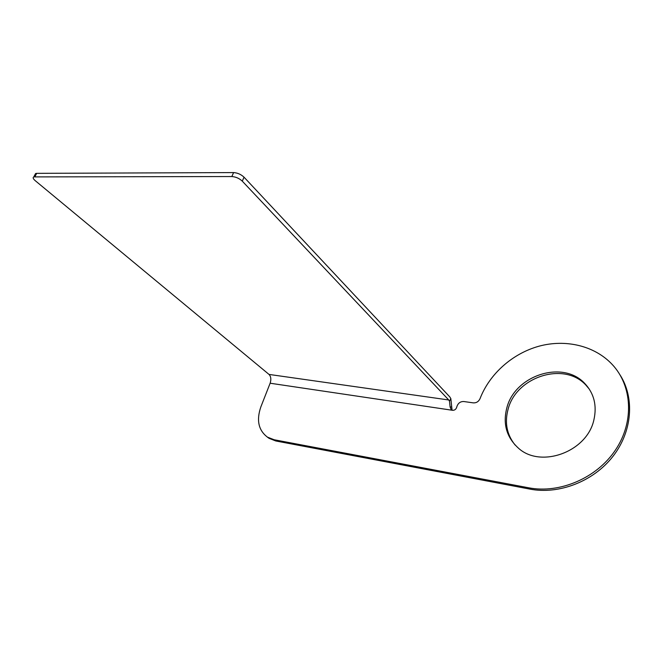 <?xml version="1.0" encoding="UTF-8"?>
<svg xmlns="http://www.w3.org/2000/svg" width="663" height="663" viewBox="0 0 663 663"><rect width="100%" height="100%" fill="white"/><g stroke="black" fill="none" stroke-linecap="round" stroke-linejoin="round"><path stroke-width="0.99" d="M620.087 374.993C634.789 397.941 632.452 431.464 612.827 456.525C593.244 481.603 558.859 494.706 529.944 489.112L275.791 440.97L269.079 438.342L267.239 437.008M515.118 445.047C506.772 434.588 504.452 422.604 508.14 409.088C516.195 376.924 563.865 361.194 585.794 384.988L589.374 389.222M593.874 419.969C586.912 452.183 540.295 468.666 518.234 447.981C506.466 437.141 502.687 423.698 506.905 407.637C514.994 375.415 562.771 359.611 584.733 383.429C594.081 393.383 597.123 405.565 593.874 419.969M529.944 489.112L528.701 487.802C559.696 493.836 596.783 478.122 615.537 449.904C634.416 421.734 632.22 385.924 612.413 364.683C594.719 345.614 565.647 338.967 539.044 346.185C512.424 353.512 489.543 373.907 480.004 398.712C478.603 401.637 476.374 403.029 473.307 402.872L463.835 401.529C460.636 401.405 458.382 402.905 457.08 406.029L456.583 407.604C455.804 409.485 454.453 410.38 452.539 410.298L451.213 409.759L450.102 406.941L449.497 401.173L448.735 399.971L242.293 181.156C239.285 178.355 235.796 176.822 231.835 176.54L233.591 172.579C237.553 172.852 241.034 174.386 244.034 177.187L449.729 396.839L450.84 398.604L451.727 407.007L450.102 406.941M528.701 487.802L274.151 439.751L267.429 437.124C258.446 430.295 256.266 420.185 260.882 406.817L270.131 383.222L452.539 410.298M231.835 176.54L33.796 176.905C32.628 177.56 33.1 178.803 35.197 180.643L269.012 374.421C270.968 376.509 271.341 379.443 270.131 383.222M452.067 410.19L451.727 407.007M35.437 175.687L35.587 173.524L36.68 173.35L233.591 172.579M275.791 440.97L274.151 439.751M269.012 374.421L448.735 399.971M450.84 398.604L449.497 401.173M242.293 181.156L244.034 177.187M34.89 176.731L36.68 173.35M584.733 383.429L585.794 384.988M267.429 437.124L269.079 438.342M33.796 176.905L35.587 173.524"/></g></svg>
